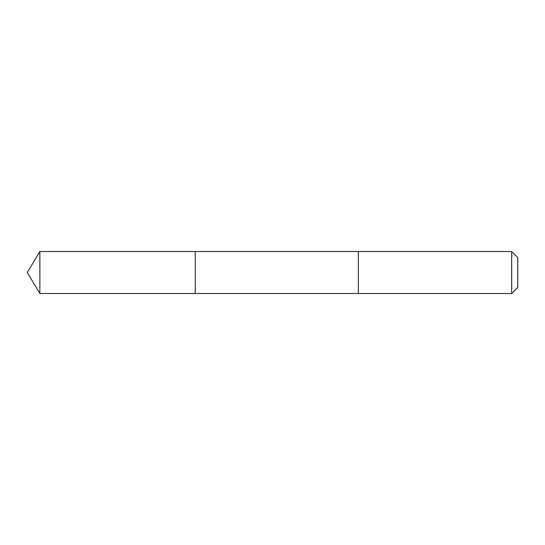 <?xml version="1.0" encoding="UTF-8"?>
<svg xmlns="http://www.w3.org/2000/svg" width="545" height="545" viewBox="0 0 545 545"><rect width="100%" height="100%" fill="white"/><g stroke="black" fill="none" stroke-linecap="round" stroke-linejoin="round"><path stroke-width="0.82" d="M195.246 293.496L195.246 251.504L39.867 251.504L39.867 293.496L195.246 293.496L195.246 251.504L358.338 251.504L358.338 293.496L39.867 293.496L27.25 272.5L39.867 293.496M358.338 282.255L358.338 293.496L511.687 293.496L511.687 251.504L358.338 251.504L358.338 282.255M511.687 251.504L517.75 257.56L517.75 287.44L511.687 293.496M27.25 272.5L39.867 251.504"/></g></svg>
